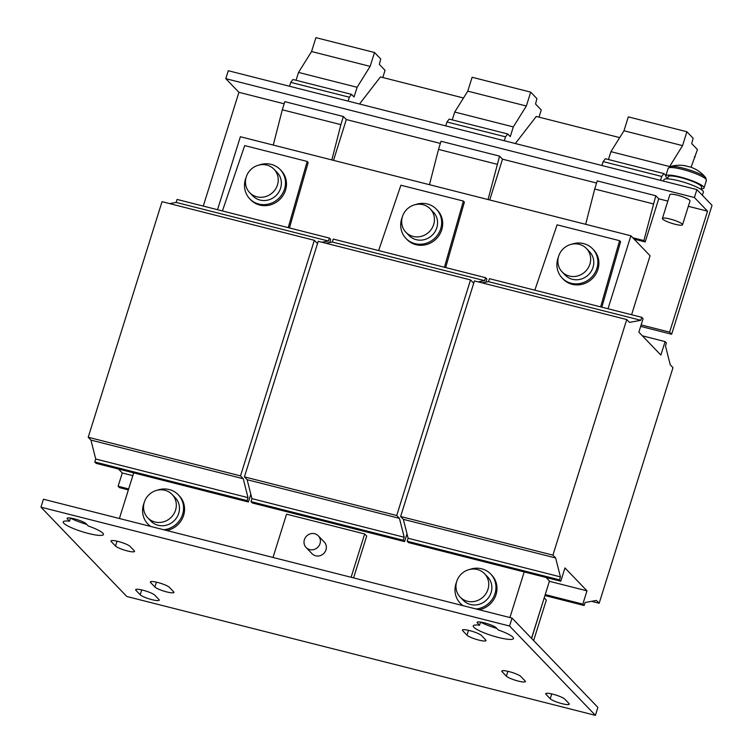 <?xml version="1.0" encoding="UTF-8"?>
<svg xmlns="http://www.w3.org/2000/svg" width="753" height="753" viewBox="0 0 753 753"><rect width="100%" height="100%" fill="white"/><g stroke="black" fill="none" stroke-linecap="round" stroke-linejoin="round"><path stroke-width="1.13" d="M509.056 671.591A10.128 1.76 17.4 0 1 520.85 676.495L525.095 680.91A10.128 1.76 17.4 0 1 525.387 681.559A10.128 1.76 17.4 0 1 516.68 680.656A10.128 1.76 17.4 0 1 506.345 676.156L502.11 671.742A10.128 1.76 17.4 0 1 501.818 671.083A10.128 1.76 17.4 0 1 509.056 671.591M118.221 541.473A10.128 1.76 17.4 0 1 130.015 546.367L134.25 550.782A10.128 1.76 17.4 0 1 134.552 551.431A10.128 1.76 17.4 0 1 125.845 550.528A10.128 1.76 17.4 0 1 115.51 546.029L111.265 541.614A10.128 1.76 17.4 0 1 110.973 540.965A10.128 1.76 17.4 0 1 118.221 541.473M469.674 630.609A10.128 1.76 17.4 0 1 481.468 635.513L485.713 639.928A10.128 1.76 17.4 0 1 486.005 640.577A10.128 1.76 17.4 0 1 477.298 639.673A10.128 1.76 17.4 0 1 466.964 635.174L462.728 630.76A10.128 1.76 17.4 0 1 462.436 630.101A10.128 1.76 17.4 0 1 469.674 630.609M484.367 622.853A10.128 1.76 17.4 0 1 496.171 627.757L498.298 629.979A21.103 3.68 17.4 0 1 513.499 638.516A21.103 3.68 17.4 0 1 492.255 635.72A21.103 3.68 17.4 0 1 473.223 625.894A21.103 3.68 17.4 0 1 479.557 625.225L477.421 623.004A10.128 1.76 17.4 0 1 477.129 622.345A10.128 1.76 17.4 0 1 484.367 622.853M142.901 590.211A10.128 1.76 17.4 0 1 154.704 595.105L158.939 599.52A10.128 1.76 17.4 0 1 159.231 600.169A10.128 1.76 17.4 0 1 150.525 599.275A10.128 1.76 17.4 0 1 140.199 594.766L135.954 590.352A10.128 1.76 17.4 0 1 135.662 589.703A10.128 1.76 17.4 0 1 142.901 590.211M157.603 582.455A10.128 1.76 17.4 0 1 169.397 587.349L173.632 591.764A10.128 1.76 17.4 0 1 173.934 592.413A10.128 1.76 17.4 0 1 165.227 591.519A10.128 1.76 17.4 0 1 154.892 587.011L150.647 582.596A10.128 1.76 17.4 0 1 150.355 581.947A10.128 1.76 17.4 0 1 157.603 582.455M552.937 694.21A10.128 1.76 17.4 0 1 564.731 699.104L568.976 703.518A10.128 1.76 17.4 0 1 569.268 704.168A10.128 1.76 17.4 0 1 560.561 703.274A10.128 1.76 17.4 0 1 550.227 698.765L545.991 694.351A10.128 1.76 17.4 0 1 545.69 693.701A10.128 1.76 17.4 0 1 552.937 694.21M74.34 518.855A10.128 1.76 17.4 0 1 86.134 523.759L88.27 525.98A21.103 3.68 17.4 0 1 103.462 534.517A21.103 3.68 17.4 0 1 82.228 531.712A21.103 3.68 17.4 0 1 63.186 521.895A21.103 3.68 17.4 0 1 69.521 521.217L67.394 518.996A10.128 1.76 17.4 0 1 67.092 518.346A10.128 1.76 17.4 0 1 74.34 518.855M318.293 535.816L324.251 542.019A8.443 7.925 136.1 0 1 325.738 550.499A8.443 7.925 136.1 0 1 318.604 555.987A8.443 7.925 136.1 0 1 312.071 553.719L306.113 547.516A8.443 7.925 -43.9 0 0 312.646 549.784A8.443 7.925 -43.9 0 0 319.78 544.297A8.443 7.925 -43.9 0 0 318.293 535.816A8.443 7.925 -43.9 0 0 311.761 533.548A8.443 7.925 -43.9 0 0 304.626 539.035A8.443 7.925 -43.9 0 0 306.113 547.516M558.462 256.82A21.103 19.804 -43.9 0 0 562.171 278.055L563.178 279.109A21.103 19.804 -43.9 0 0 591.566 279.278A21.103 19.804 -43.9 0 0 593.618 249.864L592.602 248.81A21.103 19.804 -43.9 0 0 571.527 244.254M562.171 278.055A21.103 19.804 -43.9 0 0 590.559 278.224A21.103 19.804 -43.9 0 0 592.602 248.81M586.069 248.114A16.886 15.841 136.1 0 1 586.436 248.481A16.886 15.841 136.1 0 1 585.439 271.409A16.886 15.841 136.1 0 1 562.453 272.238A16.886 15.841 136.1 0 1 562.086 271.871A16.886 15.841 136.1 0 1 563.084 248.942A16.886 15.841 136.1 0 1 586.069 248.114M586.436 248.481L589.561 251.737A16.886 15.841 136.1 0 1 588.564 274.666A16.886 15.841 136.1 0 1 565.578 275.504A16.886 15.841 136.1 0 1 565.211 275.137L562.086 271.871M246.052 177.576A21.103 19.804 -43.9 0 0 249.77 198.82L250.777 199.865A21.103 19.804 -43.9 0 0 279.165 200.044A21.103 19.804 -43.9 0 0 281.208 170.62L280.201 169.576A21.103 19.804 -43.9 0 0 259.126 165.02M249.77 198.82A21.103 19.804 -43.9 0 0 278.149 198.99A21.103 19.804 -43.9 0 0 280.201 169.576M273.659 168.87A16.886 15.841 136.1 0 1 274.026 169.237A16.886 15.841 136.1 0 1 273.028 192.166A16.886 15.841 136.1 0 1 250.043 193.003A16.886 15.841 136.1 0 1 249.676 192.636A16.886 15.841 136.1 0 1 250.674 169.707A16.886 15.841 136.1 0 1 273.659 168.87M274.026 169.237L277.16 172.493A16.886 15.841 136.1 0 1 276.163 195.432A16.886 15.841 136.1 0 1 253.177 196.26A16.886 15.841 136.1 0 1 252.81 195.893L249.676 192.636M402.262 217.193A21.103 19.804 -43.9 0 0 405.971 238.437L406.978 239.492A21.103 19.804 -43.9 0 0 435.366 239.661A21.103 19.804 -43.9 0 0 437.408 210.247L436.401 209.193A21.103 19.804 -43.9 0 0 415.327 204.637M405.971 238.437A21.103 19.804 -43.9 0 0 434.359 238.607A21.103 19.804 -43.9 0 0 436.401 209.193M429.859 208.496A16.886 15.841 136.1 0 1 430.227 208.863A16.886 15.841 136.1 0 1 429.229 231.792A16.886 15.841 136.1 0 1 406.253 232.621A16.886 15.841 136.1 0 1 405.886 232.253A16.886 15.841 136.1 0 1 406.884 209.325A16.886 15.841 136.1 0 1 429.859 208.496M430.227 208.863L433.361 212.12A16.886 15.841 136.1 0 1 432.363 235.049A16.886 15.841 136.1 0 1 409.378 235.877A16.886 15.841 136.1 0 1 409.011 235.51L405.886 232.253M166.742 530.507A21.103 19.804 -43.9 0 0 177.247 525.246A21.103 19.804 -43.9 0 0 179.299 495.832L178.282 494.777A21.103 19.804 -43.9 0 0 157.208 490.231M163.73 529.745A21.103 19.804 -43.9 0 0 176.24 524.201A21.103 19.804 -43.9 0 0 178.282 494.777M176.277 503.785A16.886 15.841 136.1 0 1 166.432 520.718A16.886 15.841 136.1 0 1 147.767 517.838A16.886 15.841 136.1 0 1 143.597 508.501A16.886 15.841 136.1 0 1 153.443 491.577A16.886 15.841 136.1 0 1 172.117 494.448A16.886 15.841 136.1 0 1 176.277 503.785M172.117 494.448L175.242 497.705A16.886 15.841 136.1 0 1 179.412 507.042A16.886 15.841 136.1 0 1 169.566 523.975A16.886 15.841 136.1 0 1 150.901 521.104L147.767 517.838M479.143 609.751A21.103 19.804 -43.9 0 0 489.657 604.49A21.103 19.804 -43.9 0 0 491.7 575.066L490.692 574.021A21.103 19.804 -43.9 0 0 469.618 569.466M476.141 608.989A21.103 19.804 -43.9 0 0 488.65 603.435A21.103 19.804 -43.9 0 0 490.692 574.021M488.688 583.029A16.886 15.841 136.1 0 1 478.842 599.953A16.886 15.841 136.1 0 1 460.168 597.082A16.886 15.841 136.1 0 1 456.007 587.735A16.886 15.841 136.1 0 1 465.853 570.812A16.886 15.841 136.1 0 1 484.518 573.682A16.886 15.841 136.1 0 1 488.688 583.029M484.518 573.682L487.652 576.939A16.886 15.841 136.1 0 1 491.813 586.286A16.886 15.841 136.1 0 1 481.976 603.209A16.886 15.841 136.1 0 1 463.302 600.339L460.168 597.082M702.389 195.309L703.396 192.109A20.679 3.605 -162.6 0 0 678.707 180.776A20.679 3.605 -162.6 0 0 663.92 179.741L663.497 181.115M700.949 189.332L701.617 187.196A17.517 3.05 -162.6 0 0 680.712 177.595A17.517 3.05 -162.6 0 0 668.184 176.72L667.516 178.856M670.245 166.554A19.23 3.351 17.4 0 1 683.131 168.145A19.23 3.351 17.4 0 1 705.523 177.444A19.23 3.351 17.4 0 1 705.73 177.68L705.73 177.68A33.763 33.763 0 0 0 690.049 166.912A33.697 10.043 -75.8 0 0 688.901 166.771A33.188 30.459 -119.6 0 0 684.882 165.754A33.697 10.043 104.2 0 1 685.635 165.801A33.763 33.763 0 0 0 670.245 166.554L668.137 168.399A20.049 3.492 17.4 0 1 682.472 169.406A20.049 3.492 17.4 0 1 706.399 180.391L705.73 177.68M667.676 178.339A20.049 3.492 17.4 0 1 665.774 175.967A20.049 3.492 17.4 0 1 680.11 176.964A20.049 3.492 17.4 0 1 704.036 187.949A20.049 3.492 17.4 0 1 701.109 188.815M686.491 166.093A33.697 10.043 104.2 0 0 685.635 165.801M674.999 224.243A10.551 1.835 17.4 0 1 662.405 218.464A10.551 1.835 17.4 0 1 669.954 218.991A10.551 1.835 17.4 0 1 682.538 224.771A10.551 1.835 17.4 0 1 674.999 224.243M662.405 218.464L669.859 194.669A10.551 1.835 17.4 0 1 677.408 195.196A10.551 1.835 17.4 0 1 690.002 200.976L682.538 224.771M496.792 628.407A21.103 3.68 17.4 0 1 480.527 622.138M86.764 524.408A21.103 3.68 17.4 0 1 70.49 518.139M512.059 618.1L597.891 707.415L595.407 715.35L126.796 596.489L40.963 507.174L43.448 499.239L512.059 618.1L509.565 626.025L595.407 715.35M40.963 507.174L509.565 626.025M351.105 577.269L364.668 533.971L286.564 514.167L273 557.465M364.668 533.971L366.692 536.08L353.581 577.899M544.174 597.938L531.618 638.45M544.297 597.976L546.32 600.075L533.632 640.558M348.121 101.128L349.317 97.222L351.538 94.36L354.061 96.986L357.101 87.282L370.147 66.386L374.495 52.503L380.726 58.988L379.343 64.391L385.037 70.321L382.788 77.521M382.524 77.455L382.044 77.333M289.547 86.266L290.743 82.369L292.955 79.498L351.538 94.36M296.061 80.289L298.527 72.429L311.563 51.533L315.921 37.65L374.495 52.503M311.563 51.533L370.147 66.386M298.527 72.429L357.101 87.282M290.743 82.369L349.317 97.222M340.893 124.64L343.387 116.517L284.813 101.655L282.309 109.787L340.893 124.64L331.838 159.928M343.387 116.517L346.314 119.558L333.532 160.361M273.264 145.075L282.309 109.787M488.038 199.554L499.587 156.135L502.515 159.184L489.732 199.978M429.464 184.692L438.519 149.405L497.093 164.267M438.519 149.405L441.013 141.272L499.587 156.135M504.322 140.745L505.527 136.839L507.738 133.978L510.261 136.604L513.301 126.909L526.347 106.004L530.696 92.13L536.927 98.615L535.543 104.008L541.247 109.938L538.988 117.139M445.748 125.883L446.953 121.986L505.527 136.839M446.953 121.986L449.165 119.115L507.738 133.978M452.261 119.906L454.727 112.046L467.773 91.151L472.122 77.267L530.696 92.13M619.7 137.611L536.268 116.451L515.334 143.541M538.724 117.073L538.254 116.95M467.773 91.151L526.347 106.004M454.727 112.046L513.301 126.909M660.532 180.362L661.727 176.466L663.939 173.595L665.878 175.618M669.389 166.912L682.547 145.63L686.896 131.747L693.127 138.232L691.743 143.625L697.447 149.565L691.094 167.279M601.948 165.509L603.153 161.603L605.365 158.742L663.939 173.595M608.462 159.523L610.928 151.664L623.973 130.768L628.322 116.884L686.896 131.747M694.407 156.728L695.141 156.916M623.973 130.768L682.547 145.63M610.928 151.664L669.502 166.526M603.153 161.603L661.727 176.466M634.082 239.106L645.208 241.929L643.89 240.555L655.797 195.752L597.214 180.899L594.719 189.022L653.293 203.884M632.765 237.741L643.89 240.555M655.797 195.752L658.724 198.801L645.208 241.929M585.665 224.309L594.719 189.022M641.772 317.314L640.841 320.289L629.461 322.388L626.741 319.554L552.918 555.13L555.639 557.964L560.43 576.883L559.498 579.857L560.806 581.222L564.966 567.931L586.982 590.841L582.822 604.132L584.13 605.497L585.062 602.522L596.432 600.414L599.162 603.257L672.984 367.68L670.264 364.838L665.473 345.928L666.405 342.954L665.097 341.589L660.87 355.068L638.855 332.158L643.081 318.679L641.772 317.314L489.469 278.685L488.537 281.66L482.061 282.855M586.982 590.841L549.389 581.307M546.094 577.485L549.483 581.015L531.514 638.346M118.494 469.034L122.278 472.978L118.117 486.259L119.426 487.624L128.368 489.892M132.829 475.651L122.278 472.978M626.741 319.554L474.437 280.925L400.615 516.502L403.344 519.335L408.126 538.254L407.194 541.228L408.512 542.593L560.806 581.222M552.918 555.13L400.615 516.502M555.639 557.964L403.344 519.335M560.43 576.883L408.126 538.254M559.498 579.857L407.194 541.228M582.822 604.132L545.228 594.597M584.13 605.497L544.927 595.548M599.162 603.257L591.547 601.327M665.097 341.589L642.375 335.819M640.841 320.289L488.537 281.66M509.913 617.554L524.201 571.941M456.544 582.022A21.103 19.804 -43.9 0 0 460.262 603.266L461.269 604.311A21.103 19.804 -43.9 0 0 462.577 605.544M144.143 502.788A21.103 19.804 -43.9 0 0 147.852 524.022L148.859 525.076A21.103 19.804 -43.9 0 0 150.167 526.309M133.695 472.893L119.398 518.506M601.854 307.186L620.594 241.732L619.578 240.678L600.63 306.876M619.578 240.678L557.098 224.836L534.828 290.187M317.7 243.031L317.06 243.153L314.33 240.311L162.036 201.682L88.214 437.258L90.934 440.1L95.725 459.01L94.793 461.984L96.102 463.349L248.396 501.978L250.815 494.26M314.33 240.311L240.508 475.887L88.214 437.258M240.508 475.887L243.238 478.729L90.934 440.1M243.238 478.729L248.019 497.639L95.725 459.01M248.019 497.639L247.088 500.613L94.793 461.984M247.088 500.613L248.396 501.978M128.669 488.942L118.117 486.259M329.71 242.522L330.68 239.435L329.362 238.07L177.068 199.441L176.136 202.416L169.651 203.611M329.362 238.07L328.43 241.045L176.136 202.416M328.43 241.045L321.955 242.24M289.444 227.943L308.184 162.497L307.177 161.443L288.23 227.641M307.177 161.443L244.697 145.593L222.427 210.944M473.901 282.648L473.261 282.77L470.54 279.928L318.237 241.299L244.414 476.875L247.144 479.717L251.926 498.637L250.994 501.611L252.302 502.976L404.606 541.605L407.025 533.886M470.54 279.928L396.709 515.504L244.414 476.875M396.709 515.504L399.438 518.346L247.144 479.717M399.438 518.346L404.22 537.265L251.926 498.637M404.22 537.265L403.288 540.24L250.994 501.611M403.288 540.24L404.606 541.605M485.911 282.14L486.88 279.052L485.563 277.688L333.268 239.059L332.337 242.033L325.861 243.238M485.563 277.688L484.631 280.662L332.337 242.033M484.631 280.662L478.155 281.867M445.654 267.569L464.385 202.115L463.377 201.06L444.43 267.259M463.377 201.06L400.897 185.219L378.627 250.57M460.262 603.266A21.103 19.804 -43.9 0 0 463.095 605.676M147.852 524.022A21.103 19.804 -43.9 0 0 150.694 526.441M608.019 308.749L630.892 235.783L240.376 136.735L217.513 209.701M631.588 314.726L650.074 255.747L630.892 235.783M359.52 104.018L380.453 76.928L463.5 97.994M712.037 205.353L696.892 189.587L694.407 197.521L707.538 211.179L669.624 332.139L671.648 334.247L712.037 205.353M203.272 206.087L238.927 92.318L225.796 78.66L694.407 197.521M696.892 189.587L228.281 70.726L225.796 78.66M641.132 324.91L669.624 332.139M640.671 326.388L671.648 334.247M346.314 119.558L440.354 143.409M502.515 159.184L596.564 183.035M658.724 198.801L667.845 201.117M688.327 206.313L707.538 211.179M238.927 92.318L284.154 103.792M69.521 521.217L70.509 518.073M479.557 625.225L480.546 622.072M67.704 517.979L67.394 518.996M550.227 698.765L551.751 693.918M546.311 693.334L545.991 694.351M154.892 587.011L156.408 582.163M150.967 581.58L150.647 582.596M140.199 594.766L141.715 589.919M136.274 589.335L135.954 590.352M477.741 621.978L477.421 623.004M466.964 635.174L468.488 630.327M463.048 629.734L462.728 630.76M115.51 546.029L117.026 541.181M111.585 540.598L111.265 541.614M506.345 676.156L507.87 671.309M502.43 670.716L502.11 671.742M665.774 175.967L668.137 168.399M704.036 187.949L706.399 180.391"/></g></svg>
